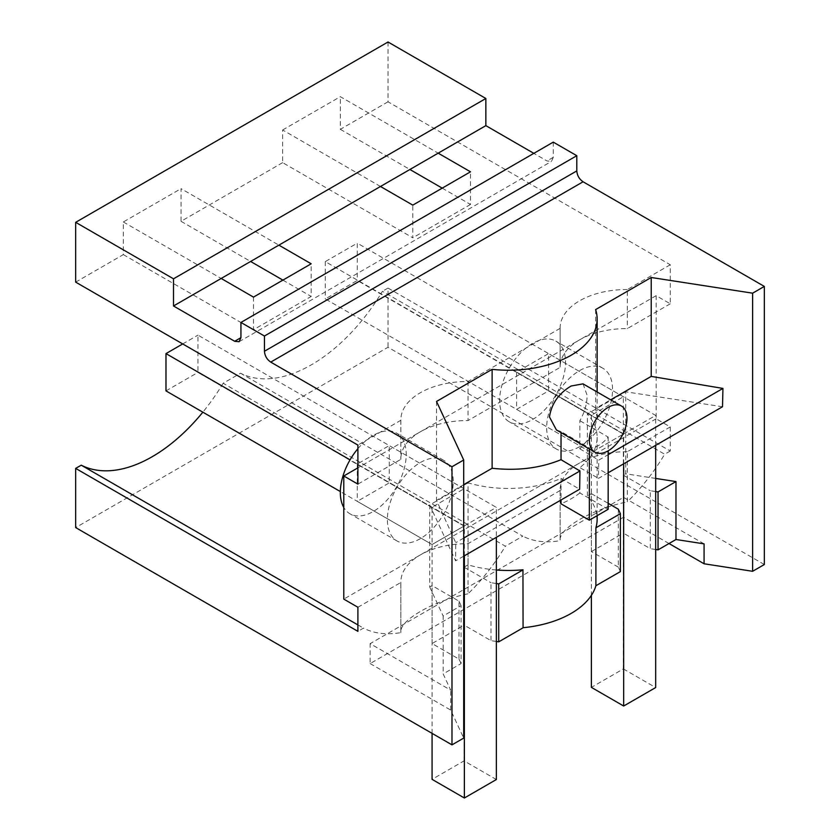 <?xml version="1.0" encoding="UTF-8"?>
<svg xmlns="http://www.w3.org/2000/svg" width="840" height="840" viewBox="0 0 840 840"><rect width="100%" height="100%" fill="white"/><g stroke="black" fill="none" stroke-linecap="round" stroke-linejoin="round"><path stroke-width="0.63" stroke-dasharray="4.2 3.15" d="M764.327 564.533L388.017 347.267L75.673 527.594M388.017 42L388.017 101.808L670.257 264.757L670.257 303.807L656.145 295.659L656.145 418.782L670.257 426.93L670.257 451.017L388.017 288.068L388.017 347.267M553.276 142.128L553.276 157.332L551.439 161.396L547.008 160.954L533.841 153.353M670.257 451.017L664.682 454.23L382.442 291.281A146.349 84.493 -60 0 1 240.545 373.212L223.136 383.26L505.376 546.21L522.784 536.162L240.545 373.212M388.017 288.068L382.442 291.281M670.257 426.93L627.323 451.71L627.323 501.837A146.349 84.493 120 0 0 664.682 454.23M627.323 451.71A66.528 38.409 0 0 0 579.621 462.956L343.791 599.109M656.145 418.782L579.621 462.956A66.528 38.409 180 0 0 560.133 490.108L560.144 540.624A146.349 84.493 -60 0 1 522.784 536.162M670.257 303.807L627.323 328.587A66.528 38.409 0 0 0 579.621 339.832L357.903 467.838M656.145 295.659L579.621 339.832A66.528 38.409 180 0 0 560.133 366.996A66.528 38.409 180 0 0 560.144 367.374L468.017 420.567A66.528 38.409 0 0 0 420.315 431.812A66.528 38.409 0 0 0 400.827 458.966A66.528 38.409 0 0 0 400.838 459.354L357.903 484.134M670.257 264.757L627.323 289.538L627.323 328.587M560.133 490.108A66.528 38.409 180 0 0 560.144 490.497L560.144 540.624C558.38 528.496 591.853 509.166 627.323 501.837M380.489 186.48L282.639 129.99L282.639 162.645L412.786 237.783L412.786 205.128M282.639 129.99L340.347 96.684L438.186 153.163M388.017 101.808L340.347 129.329L340.347 96.684M340.347 129.329L409.909 169.491M442.218 188.139L470.495 204.466L470.495 171.811M470.495 204.466L412.786 237.783M595.623 309.593L595.623 408.503L610.67 399.819M583.034 383.859L587.087 395.199C587.097 403.746 584.682 412.251 579.852 420.704L579.852 448.833L592.704 434.322L597.135 418.1L595.623 408.503M579.852 448.833L598.752 460.12L608.16 454.692M608.16 472.773L598.469 478.37L598.752 460.12M704.077 543.869L623.522 497.354L370.135 643.65L450.692 690.154L443.163 673.922L461.087 663.579L461.087 605.64L443.163 615.982L443.163 673.922M669.008 543.533L623.522 517.272L623.522 497.354M556.416 429.954L561.036 431.571L589.344 447.909A26.607 15.362 120 0 0 598.763 445.379A26.607 15.362 120 0 0 608.16 437.052L579.852 420.704M608.16 437.052L608.16 450.828M608.16 509.303L579.852 492.965L579.852 467.618L598.469 478.37M655.673 491.558L650.307 490.728L650.307 548.667L623.364 533.117L623.364 475.178L625.737 473.802L625.737 391.786L587.401 413.921A88.704 51.209 180 0 1 587.716 414.288A88.704 51.209 180 0 1 597.135 437.241A88.704 51.209 180 0 1 579.852 467.618M655.673 549.497L650.307 548.667M618.324 509.197L618.324 567.137L620.393 571.599M627.323 289.538A66.528 38.409 180 0 0 560.133 327.947A66.528 38.409 180 0 0 560.144 328.335L560.144 367.374M532.581 419.528A46.588 26.901 120 0 0 563.021 378.462A46.588 26.901 120 0 0 555.88 341.135A46.588 26.901 120 0 0 532.581 343.434A46.588 26.901 120 0 0 502.142 384.5A46.588 26.901 120 0 0 509.281 421.827A46.588 26.901 120 0 0 532.581 419.528M516.59 409.364L548.573 390.894L623.364 434.081L591.381 452.54L516.59 409.364L516.59 372.068L548.573 353.598L548.573 390.894M579.621 446.681A46.588 26.901 -60 0 1 556.322 448.991A46.588 26.901 -60 0 1 549.182 411.653A46.588 26.901 -60 0 1 579.621 370.598A46.588 26.901 -60 0 1 602.921 368.288A46.588 26.901 -60 0 1 610.061 405.626A46.588 26.901 -60 0 1 579.621 446.681M618.324 567.137L591.381 551.586L591.381 493.647L587.401 495.947A88.704 51.209 180 0 1 587.716 496.304A88.704 51.209 180 0 1 597.135 519.267M591.381 493.647L608.16 503.328M722.505 406.76L625.737 391.786M655.673 478.433L625.737 473.802M623.364 475.178L650.307 490.728M516.59 372.068L591.381 415.244L623.364 396.774L623.364 434.081L591.381 452.54L325.29 298.925L357.284 280.455L623.364 434.081L623.364 668.913L591.381 687.372M623.364 396.774L548.573 353.598M591.381 415.244L591.381 595.34M591.381 551.586L623.364 533.117M587.401 495.947L587.401 413.921M579.852 492.965A88.704 51.209 180 0 1 571.169 498.792A88.704 51.209 180 0 1 561.036 503.822M496.367 569.993A88.704 51.209 180 0 1 468.668 565.037A88.704 51.209 180 0 1 468.038 564.858L468.038 482.832A88.704 51.209 180 0 0 468.668 483.021A88.704 51.209 180 0 0 561.036 478.475L561.036 499.979M522.952 569.783L522.952 627.722A88.704 51.209 180 0 0 523.068 627.711M589.344 447.909L589.344 448.959M496.367 641.476L491.001 640.647L464.058 625.086L464.058 567.158L468.038 564.858M468.038 482.832L429.702 504.966L429.702 586.992L432.075 585.617L459.007 601.178L459.007 659.117L432.075 643.555L464.058 625.086M459.007 659.117L461.087 663.579M623.522 517.272L370.135 663.569L370.135 643.65M282.639 162.645L181.041 221.309L181.041 188.654L278.88 245.144M75.673 282.135L123.333 254.615L123.333 221.97L181.041 188.654M560.144 328.335L468.017 381.518A66.528 38.409 0 0 0 400.827 419.927A66.528 38.409 0 0 0 400.838 420.305L357.903 445.084M123.333 254.615L253.481 329.752L311.178 296.447L311.178 263.791M181.041 221.309L250.603 261.471M282.901 280.119L311.178 296.447M468.017 381.518L468.017 420.567M420.315 538.661A46.588 26.901 -60 0 1 397.016 540.96A46.588 26.901 -60 0 1 389.876 503.632A46.588 26.901 -60 0 1 420.315 462.567A46.588 26.901 -60 0 1 443.615 460.268A46.588 26.901 -60 0 1 450.755 497.595A46.588 26.901 -60 0 1 420.315 538.661M560.144 490.497L468.017 543.679A66.528 38.409 0 0 0 420.315 554.936A66.528 38.409 180 0 0 400.827 582.089L400.838 632.604A146.349 84.493 -60 0 1 363.479 628.131L357.903 631.344M468.017 543.679L468.017 593.807A146.349 84.493 120 0 0 505.376 546.21M223.136 383.26A146.349 84.493 -60 0 1 202.85 412.178M370.135 663.569L450.692 710.073L463.701 738.098M357.903 624.918L363.479 628.131M357.903 607.257L400.838 582.477L400.838 632.604C399.074 620.476 432.548 601.146 468.017 593.807M400.838 420.305L400.838 459.354M429.702 504.966L455.627 560.837L455.742 542.682L436.527 500.356L463.701 484.669M436.527 401.447L436.527 500.356M450.692 710.073L450.692 690.154M429.702 586.992L443.163 615.982M357.903 448.675A46.588 26.901 -60 0 1 373.275 435.414A46.588 26.901 -60 0 1 396.575 433.104A46.588 26.901 -60 0 1 403.715 470.442A46.588 26.901 -60 0 1 373.275 511.497A46.588 26.901 -60 0 1 349.976 513.807A46.588 26.901 -60 0 1 343.791 507.465M253.481 297.108L253.481 329.752M123.333 221.97L221.183 278.46M561.036 432.621L561.036 431.571M561.036 478.475L579.653 489.227M463.701 556.175L455.627 560.837M463.701 538.094L455.742 542.682M459.007 601.178L461.087 605.64M432.075 643.555L432.075 585.617M432.075 733.362L432.075 507.224L464.058 488.754L464.058 526.05L432.075 544.52L357.284 501.344L389.267 482.874L464.058 526.05L432.075 544.52L340.337 491.558M432.075 507.224L357.284 464.037L389.267 445.578L389.267 482.874M357.284 464.037L357.284 501.344M496.367 583.538L491.001 582.708L491.001 640.647M464.058 567.158L491.001 582.708M464.058 488.754L389.267 445.578M623.364 668.913L655.673 687.561M655.673 445.347L655.673 415.433L357.284 243.159L357.284 280.455M623.679 463.806L623.679 433.892L325.29 261.618L357.284 243.159M623.679 433.892L655.673 415.433M325.29 261.618L325.29 298.925M496.367 779.53L464.058 760.883L432.075 779.352M464.058 760.883L464.058 526.05L197.967 372.425L197.967 335.129L496.367 507.402L496.367 537.317M182.71 343.938L197.967 335.129M464.373 555.786L464.373 525.871L350.06 459.869M464.373 525.871L496.367 507.402M165.984 390.894L197.967 372.425M553.276 157.332L547.008 160.954M597.135 418.047L597.135 392.007M560.133 327.947L560.133 366.996M556.322 448.991L509.281 421.827M602.921 368.288L555.88 341.135M597.135 437.241L597.135 515.666M239.096 341.723L551.439 161.396M397.016 540.96L349.976 513.807M443.615 460.268L396.575 433.104M400.827 419.927L400.827 458.966"/><path stroke-width="1.26" d="M173.513 278.817L75.673 222.327L388.017 42L485.856 98.49L173.513 278.817L173.513 305.981L221.183 278.46L253.481 297.108L311.178 263.791L278.88 245.144L221.183 278.46M533.841 153.353L485.856 125.643L485.856 98.49M764.327 286.419L752.619 293.181L752.619 571.295L764.327 564.533L764.327 286.419L583.075 181.776C579.264 179.151 577.175 175.529 576.797 170.909L576.797 155.704L553.276 142.128L240.933 322.455L240.933 337.659L239.096 341.723L234.665 341.281L173.513 305.981M380.489 186.48L412.786 205.128L470.495 171.811L438.186 153.163L278.88 245.144M409.909 169.491L442.218 188.139M610.67 399.819L651.221 376.404L651.221 277.494L595.623 309.593A88.704 51.209 0 0 1 597.135 319.011A88.704 51.209 0 0 1 571.158 355.226A88.704 51.209 0 0 1 492.125 369.348L492.125 468.258L463.701 484.669M608.171 450.818A26.607 15.362 120 0 0 626.976 418.236A26.607 15.362 120 0 0 621.464 406.056L583.034 383.859L571.158 386.001C558.768 393.341 551.534 403.651 549.454 416.923L556.416 429.954L594.856 452.141A26.607 15.362 120 0 0 608.171 450.818L608.16 509.303L589.344 520.17L561.036 503.822L561.036 499.979M608.16 472.773L722.505 406.76L722.946 388.416L608.16 454.692M722.946 388.416L651.221 376.404M675.969 539.511L675.969 481.572L658.046 491.925L658.046 549.864L675.969 539.511L704.077 543.869L704.077 563.776L669.008 543.533M658.046 549.864L655.673 549.497M658.046 491.925L655.673 491.558M608.16 503.328L618.324 509.197L620.393 513.66L620.393 571.599L595.885 585.743L595.885 527.803L620.393 513.66M597.135 515.666L597.135 519.267A88.704 51.209 180 0 1 595.885 527.803M675.969 481.572L655.673 478.433M704.077 563.776L752.619 571.295M752.619 293.181L651.221 277.494M496.367 641.476L498.729 641.844L523.068 627.784L522.952 569.783A88.704 51.209 180 0 1 496.367 569.993M595.885 585.743A88.704 51.209 180 0 1 571.158 613.41A88.704 51.209 180 0 1 523.068 627.711M589.344 448.959L589.344 520.17M621.464 406.056A26.607 15.362 120 0 0 608.171 407.358A26.607 15.362 120 0 0 589.344 439.961A26.607 15.362 120 0 0 594.856 452.141M492.125 369.348L436.527 401.447L463.701 459.995L451.983 466.757L270.732 362.103C266.921 359.468 264.821 355.856 264.453 351.246L264.453 336.031L240.933 322.455M576.797 155.704L264.453 336.031M485.856 125.643L438.186 153.163M75.673 222.327L75.673 282.135L357.903 445.084L357.903 484.134L343.791 475.986L343.791 599.109L357.903 607.257L357.903 631.344L75.673 468.405L75.673 527.594L451.983 744.86L451.983 466.757M250.603 261.471L282.901 280.119M357.903 467.838L343.791 475.986M202.85 412.178A146.349 84.493 -60 0 1 81.239 465.181L75.673 468.405M463.701 459.995L463.701 738.098L451.983 744.86M81.239 465.181L357.903 624.918M343.791 507.465A46.588 26.901 -60 0 1 357.903 448.675M561.036 432.621L561.036 459.69C540.246 468.174 517.272 471.03 492.125 468.258M561.036 459.69L579.936 470.988L579.653 489.227L463.701 556.175M579.936 470.988L463.701 538.094M498.729 641.844L498.729 583.905L523.068 569.846M498.729 583.905L496.367 583.538M655.673 445.347L655.673 687.561L623.679 706.02L623.679 463.806M591.381 595.34L591.381 687.372L623.679 706.02M496.367 537.317L496.367 779.53L464.373 798L464.373 555.786M432.075 733.362L432.075 779.352L464.373 798M350.06 459.869L165.984 353.598L182.71 343.938M165.984 353.598L165.984 390.894L340.337 491.558M583.075 181.776L270.732 362.103M576.797 170.909L264.453 351.246M240.933 337.659L234.665 341.281M597.135 392.007L597.135 319.011"/></g></svg>
